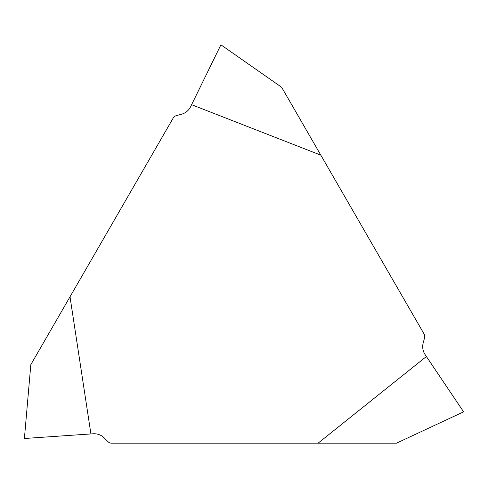 <?xml version="1.0" encoding="UTF-8"?>
<svg xmlns="http://www.w3.org/2000/svg" width="488" height="488" viewBox="0 0 488 488"><rect width="100%" height="100%" fill="white"/><g stroke="black" fill="none" stroke-linecap="round" stroke-linejoin="round"><path stroke-width="0.73" d="M426.39 356.508L425.146 354.66A14.323 14.28 33.5 0 1 423.181 342.966L424.56 337.83A5.124 5.1 60 0 0 424.041 333.926L320.836 155.166L191.601 104.694L190.625 106.701A14.323 14.28 -86.5 0 1 181.481 114.247L176.339 115.626A5.124 5.1 -60 0 0 173.222 118.023L30.817 364.676L24.4 438.498L93.147 433.783A14.323 14.28 153.5 0 1 104.255 437.925L108.013 441.689A5.124 5.1 180 0 0 111.648 443.189L396.463 443.189L463.6 411.835L426.39 356.508L318.066 443.189M90.921 433.936L70.01 296.783M320.836 155.166L281.637 87.273L220.911 44.811L191.601 104.694"/></g></svg>
